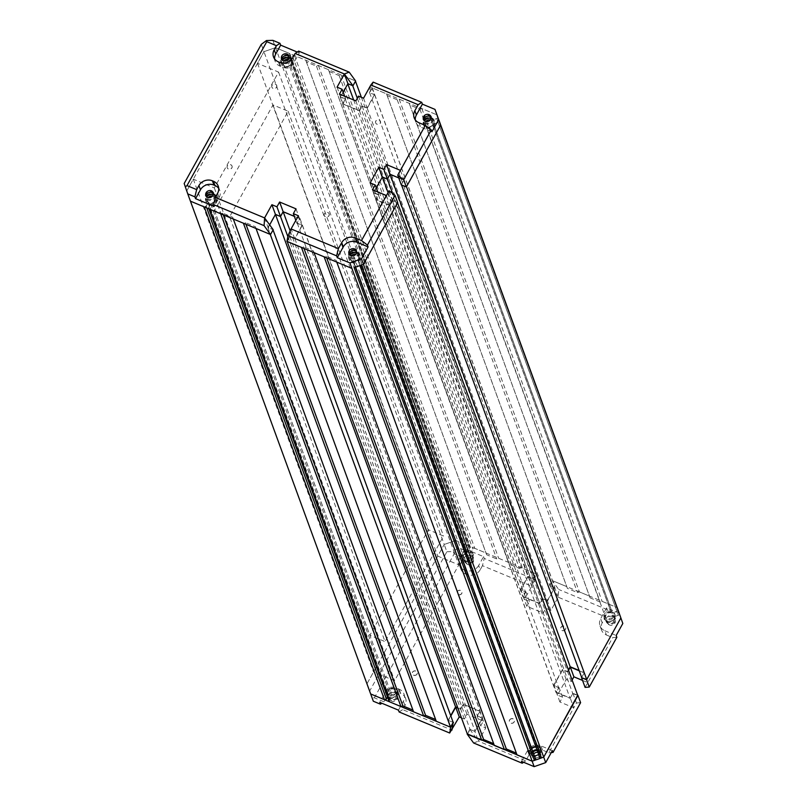 <?xml version="1.0" encoding="UTF-8"?>
<svg xmlns="http://www.w3.org/2000/svg" width="807" height="807" viewBox="0 0 807 807"><rect width="100%" height="100%" fill="white"/><g stroke="black" fill="none" stroke-linecap="round" stroke-linejoin="round"><path stroke-width="0.61" stroke-dasharray="4.04 3.03" d="M184.178 183.522L190.422 201.155L186.841 190.805L193.287 179.174L214.349 187.95L278.576 72.085L257.514 63.309L263.96 51.678L275.52 47.633L289.32 53.383A1.443 1.291 159.9 0 1 289.915 55.108L288.492 57.67M284.014 60.949A4.045 3.611 -20.1 0 0 289.844 65.478A4.045 3.611 -20.1 0 0 290.742 60.838A1.443 1.291 159.9 0 1 290.722 59.587L292.588 56.218A1.443 1.291 159.9 0 1 294.515 55.542L305.792 60.243L306.388 61.968L316.485 66.164L318.412 65.488L328.499 69.695L329.105 71.419L339.192 75.626L341.119 74.95L355.373 80.882L352.72 85.683M347.918 83.686L340.221 97.011L345.265 99.12L342.612 103.911L359.519 110.952L362.172 106.151L367.225 108.259L374.67 94.823L369.616 92.724L372.279 87.923L386.533 93.864L387.128 95.589L397.226 99.786L399.152 99.11L409.24 103.316L409.845 105.041L419.933 109.238L421.859 108.572L437.001 114.876L372.027 87.822L369.364 92.613L370.857 85.007L374.418 94.722L369.364 92.613M437.687 116.874A1.443 1.291 159.9 0 1 436.748 118.568L432.259 120.142A1.443 1.291 159.9 0 1 431.13 120.102A4.045 3.611 -20.1 0 0 430.413 119.86M425.904 121.514A4.045 3.611 -20.1 0 0 427.296 126.78A4.045 3.611 -20.1 0 0 432.744 124.782A1.443 1.291 159.9 0 1 433.611 124.046L438.1 122.472A1.443 1.291 159.9 0 1 439.876 123.199L439.886 123.209M406.476 186.75L401.422 184.652L404.085 179.85L389.952 173.969L387.299 178.761L382.246 176.662L373.338 192.732L378.392 194.84L375.729 199.632L389.862 205.523L392.515 200.721L397.558 202.819M360.134 265.12A1.443 1.291 159.9 0 1 359.438 264.393L358.046 260.368A1.443 1.291 159.9 0 1 358.167 259.329A4.045 3.611 -20.1 0 0 355.948 254.195M351.438 255.839A4.045 3.611 -20.1 0 0 352.941 261.155A1.443 1.291 159.9 0 1 353.688 261.892L355.524 267.127M336.761 262.093L336.166 260.368L326.068 256.162L324.142 256.838M314.054 252.641L313.459 250.916L303.361 246.71L301.435 247.386M287.181 241.444L289.834 236.653L294.888 238.751L302.332 225.314L297.289 223.216L299.942 218.425L283.035 211.384L280.382 216.175L275.338 214.077L267.884 227.513L272.937 229.612L270.274 234.413M256.021 228.472L255.426 226.747L245.328 222.55L243.401 223.216M233.314 219.02L232.719 217.295L222.621 213.088L220.694 213.764M208.902 208.852L208.731 208.367A1.443 1.291 159.9 0 1 208.821 207.349L210.688 203.979A1.443 1.291 159.9 0 1 211.817 203.213A4.045 3.611 -20.1 0 0 212.725 196.04M208.216 197.685A4.045 3.611 -20.1 0 0 207.994 201.619A1.443 1.291 159.9 0 1 208.014 202.86L206.148 206.229L206.784 207.974M193.287 179.174L373.54 671.969L394.603 680.735L458.83 564.88L437.757 556.104L444.213 544.473L455.763 540.428L469.573 546.168A1.443 1.291 159.9 0 1 470.168 547.892L468.302 551.262A1.443 1.291 159.9 0 1 467.162 552.028A4.045 3.611 -20.1 0 0 465.649 559.009A4.045 3.611 -20.1 0 0 470.995 553.622A1.443 1.291 159.9 0 1 470.975 552.371L472.841 549.012A1.443 1.291 159.9 0 1 474.768 548.336L486.046 553.027L486.641 554.752L496.739 558.958L498.665 558.283L508.753 562.489L509.348 564.214L519.446 568.41L521.372 567.745L535.626 573.676L532.963 578.478L527.919 576.369L520.475 589.806L525.518 591.904L522.855 596.706L539.762 603.747L542.425 598.945L547.469 601.044L554.913 587.617L549.87 585.509L552.533 580.717L566.786 586.649L567.382 588.374L577.479 592.58L579.406 591.904L589.493 596.111L590.088 597.836L600.186 602.032L602.113 601.356L617.244 607.661L552.281 580.606L558.716 589.463L558.212 597.22L550.899 610.415L545.855 608.307L543.202 613.108L526.8 606.279L529.453 601.477L524.409 599.379L531.732 586.195L482.455 565.677L484.23 558.444L534.769 579.497L535.878 573.777L455.763 540.428L275.52 47.633L355.625 80.993M214.349 187.95L394.603 680.735M261.297 44.395L263.96 51.678L186.841 190.805L370.665 693.949L367.084 683.6L373.54 671.969M388.974 701.152A1.443 1.291 159.9 0 1 389.075 700.133L390.941 696.764A1.443 1.291 159.9 0 1 392.071 695.997A4.045 3.611 -20.1 0 0 393.584 689.027A4.045 3.611 -20.1 0 0 388.248 694.403A1.443 1.291 159.9 0 1 388.258 695.654L387.481 697.066M413.557 711.814L412.922 710.069M436.264 721.266L435.629 719.521M450.72 715.658L448.137 720.298L453.181 722.406L448.389 720.409L450.841 715.991M467.435 734.239L470.088 729.437L475.131 731.546L482.586 718.109L477.532 716.011L480.195 711.209L463.289 704.168L460.626 708.97L457.751 707.769M313.459 250.916L494.298 745.426M517.005 754.888L516.369 753.143M531.712 748.614A4.045 3.611 -20.1 0 0 533.195 753.95A1.443 1.291 159.9 0 1 533.921 754.646M539.681 757.188L538.289 753.163A1.443 1.291 159.9 0 1 538.41 752.124A4.045 3.611 -20.1 0 0 535.939 746.939M568.431 669.961L567.543 671.555L562.499 669.457L553.592 685.526L558.636 687.625L555.983 692.426L570.105 698.307L572.768 693.516L577.812 695.614M579.255 670.819L584.207 672.887L581.676 677.436L584.339 672.645L579.123 670.476M618.001 610.163A1.443 1.291 159.9 0 1 617.002 611.363L612.503 612.937A1.443 1.291 159.9 0 1 611.383 612.896A4.045 3.611 -20.1 0 0 605.613 617.597A4.045 3.611 -20.1 0 0 612.997 617.567A1.443 1.291 159.9 0 1 613.855 616.841L618.354 615.267A1.443 1.291 159.9 0 1 620.119 615.973M222.621 213.088L223.257 214.833M232.719 217.295L412.962 710.089M245.328 222.55L245.964 224.285M255.426 226.747L435.669 719.541M267.884 227.513L448.137 720.298M287.847 236.602L460.626 708.97M290.177 230.903L463.289 704.168M299.942 218.425L480.195 711.209M297.289 223.216L477.532 716.011M302.332 225.314L482.586 718.109M294.888 238.751L475.131 731.546M289.834 236.653L470.088 729.437M303.361 246.71L303.997 248.455M326.068 256.162L326.704 257.907M336.166 260.368L516.409 753.163M392.515 200.721L572.768 693.516M389.862 205.523L570.105 698.307M375.729 199.632L555.983 692.426M378.392 194.84L558.636 687.625M373.338 192.732L553.592 685.526M388.076 192.611L562.499 669.457M392.686 193.509L567.543 671.555M404.085 179.85L584.339 672.645M421.859 108.572L602.113 601.356M419.933 109.238L600.186 602.032M409.845 105.041L590.088 597.836M409.24 103.316L589.493 596.111M399.152 99.11L579.406 591.904M397.226 99.786L577.479 592.58M387.128 95.589L567.382 588.374M386.533 93.864L566.786 586.649M372.279 87.923L552.533 580.717M369.616 92.724L549.87 585.509M374.67 94.823L554.913 587.617M367.225 108.259L547.469 601.044M362.172 106.151L542.425 598.945M359.519 110.952L539.762 603.747M342.612 103.911L522.855 596.706M345.265 99.12L525.518 591.904M340.221 97.011L520.475 589.806M353.668 99.997L527.919 576.369M357.309 98.252L532.963 578.478M361.375 97.294L535.626 573.676M341.119 74.95L521.372 567.745M339.192 75.626L519.446 568.41M329.105 71.419L509.348 564.214M328.499 69.695L508.753 562.489M318.412 65.488L498.665 558.283M316.485 66.164L496.739 558.958M306.388 61.968L486.641 554.752M305.792 60.243L486.046 553.027M272.857 40.35L275.52 47.633L263.96 51.678L444.213 544.473L367.084 683.6L372.209 697.873L374.357 697.813L384.011 701.828L381.882 703.25M257.514 63.309L437.757 556.104M278.576 72.085L458.83 564.88M269.659 224.871L268.136 227.614L273.19 229.713M294.636 238.65L291.075 228.936L289.582 236.542L294.636 238.65L301.949 225.456L296.895 223.347L299.558 218.556L294.353 216.387M289.582 236.542L286.929 241.343M376.304 187.95L373.722 192.601L378.776 194.699L376.112 199.5L389.993 205.281L392.646 200.479L397.7 202.577M401.291 184.884L403.954 180.092L398.749 177.923M343.187 92.23L340.604 96.88L345.658 98.979L342.995 103.78L359.397 110.609L362.05 105.808L367.104 107.906L374.418 94.722M213.371 194.537A5.77 5.165 159.9 0 1 214.127 194.79A5.77 5.165 159.9 0 1 216.891 197.604A5.77 5.165 159.9 0 1 215.146 203.344A5.77 5.165 159.9 0 1 208.811 204.393A5.77 5.165 159.9 0 1 206.047 201.579A5.77 5.165 159.9 0 1 206.763 196.958A4.903 4.388 159.9 0 0 206.511 200.307L205.533 197.634A4.903 4.388 -20.1 0 0 207.883 200.025A4.903 4.388 -20.1 0 0 213.27 199.137A4.903 4.388 -20.1 0 0 214.753 194.265A4.903 4.388 -20.1 0 0 212.402 191.874A4.903 4.388 -20.1 0 0 207.016 192.762A4.903 4.388 -20.1 0 0 205.533 197.634M289.158 57.801A5.77 5.165 159.9 0 1 289.925 58.064A5.77 5.165 159.9 0 1 292.689 60.878A5.77 5.165 159.9 0 1 290.944 66.608A5.77 5.165 159.9 0 1 284.609 67.657A5.77 5.165 159.9 0 1 281.845 64.842A5.77 5.165 159.9 0 1 282.551 60.222M431.059 118.367A5.77 5.165 159.9 0 1 431.816 118.619A5.77 5.165 159.9 0 1 434.58 121.433A5.77 5.165 159.9 0 1 432.834 127.163A5.77 5.165 159.9 0 1 426.5 128.212A5.77 5.165 159.9 0 1 423.736 125.398A5.77 5.165 159.9 0 1 424.442 120.778A4.903 4.388 159.9 0 0 424.189 124.127L423.221 121.464A4.903 4.388 -20.1 0 0 425.561 123.854A4.903 4.388 -20.1 0 0 430.948 122.957A4.903 4.388 -20.1 0 0 432.431 118.094A4.903 4.388 -20.1 0 0 430.081 115.694A4.903 4.388 -20.1 0 0 424.694 116.591A4.903 4.388 -20.1 0 0 423.221 121.464M356.593 252.702A5.77 5.165 159.9 0 1 357.35 252.954A5.77 5.165 159.9 0 1 360.114 255.769A5.77 5.165 159.9 0 1 358.369 261.498A5.77 5.165 159.9 0 1 352.034 262.547A5.77 5.165 159.9 0 1 349.27 259.733A5.77 5.165 159.9 0 1 349.986 255.113M217.587 193.317L219.141 197.564L214.218 206.441M297.228 52.041L299.316 52.909L294.404 61.786A10.098 9.028 -20.1 0 1 280.917 66.507L279.908 66.083A10.098 9.028 -20.1 0 1 275.066 61.161L273.512 56.914M274.592 58.931A10.098 9.028 -20.1 0 0 275.066 61.161M431.937 131.753L420.578 127.022A10.098 9.028 -20.1 0 1 415.746 122.099L414.193 117.852M415.272 119.86A10.098 9.028 -20.1 0 0 415.746 122.099M219.141 197.564A10.098 9.028 -20.1 0 0 219.797 190.412A10.098 9.028 -20.1 0 0 218.717 188.404M213.462 193.7A4.045 3.611 159.9 0 1 208.277 199.309A4.045 3.611 159.9 0 1 206.148 196.373M213.401 194.548A4.903 4.388 159.9 0 1 215.721 196.938A4.903 4.388 159.9 0 1 214.248 201.811A4.903 4.388 159.9 0 1 208.852 202.698A4.903 4.388 159.9 0 1 206.511 200.307M208.458 203.414A5.77 5.165 -20.1 0 0 214.793 202.365A5.77 5.165 -20.1 0 0 216.538 196.636A5.77 5.165 -20.1 0 0 213.774 193.821A5.77 5.165 -20.1 0 0 207.439 194.87A5.77 5.165 -20.1 0 0 205.694 200.6A5.77 5.165 -20.1 0 0 208.458 203.414M431.15 117.529A4.045 3.611 159.9 0 1 425.965 123.138A4.045 3.611 159.9 0 1 423.836 120.203M431.079 118.377A4.903 4.388 159.9 0 1 433.409 120.757A4.903 4.388 159.9 0 1 431.927 125.63A4.903 4.388 159.9 0 1 426.54 126.528A4.903 4.388 159.9 0 1 424.189 124.127M426.146 127.244A5.77 5.165 -20.1 0 0 432.481 126.195A5.77 5.165 -20.1 0 0 434.227 120.465A5.77 5.165 -20.1 0 0 431.463 117.651A5.77 5.165 -20.1 0 0 425.118 118.7A5.77 5.165 -20.1 0 0 423.382 124.429A5.77 5.165 -20.1 0 0 426.146 127.244M289.259 56.964A4.045 3.611 159.9 0 1 284.074 62.573A4.045 3.611 159.9 0 1 281.946 59.647M283.671 63.299A4.903 4.388 -20.1 0 0 289.057 62.401A4.903 4.388 -20.1 0 0 290.54 57.529A4.903 4.388 -20.1 0 0 288.19 55.138A4.903 4.388 -20.1 0 0 282.803 56.026A4.903 4.388 -20.1 0 0 281.32 60.898A4.903 4.388 -20.1 0 0 283.671 63.299M289.188 57.822A4.903 4.388 159.9 0 1 291.519 60.202A4.903 4.388 159.9 0 1 290.036 65.074A4.903 4.388 159.9 0 1 284.649 65.962A4.903 4.388 159.9 0 1 282.299 63.571A4.903 4.388 159.9 0 1 282.541 60.253M284.246 66.688A5.77 5.165 -20.1 0 0 290.591 65.639A5.77 5.165 -20.1 0 0 292.326 59.9A5.77 5.165 -20.1 0 0 289.572 57.085A5.77 5.165 -20.1 0 0 283.227 58.134A5.77 5.165 -20.1 0 0 281.492 63.874A5.77 5.165 -20.1 0 0 284.246 66.688M299.316 52.909L298.651 51.093M389.095 190.775L392.646 200.479M386.442 195.566L389.993 205.281M372.562 189.786L376.112 199.5M377.767 191.955L378.776 194.699M370.171 182.886L373.722 192.601M400.403 170.378L403.954 180.092M373.137 82.112L372.027 87.822M363.543 98.202L367.104 107.906M358.5 96.104L362.05 105.808M355.847 100.895L359.397 110.609M339.444 94.066L342.995 103.78M344.65 96.235L345.658 98.979M337.054 87.166L340.604 96.88M298.398 215.741L301.949 225.456M295.816 220.392L296.895 223.347M296.008 208.842L299.558 218.556M264.595 217.91L268.136 227.614M356.684 251.865A4.045 3.611 159.9 0 1 351.499 257.463A4.045 3.611 159.9 0 1 349.37 254.538M351.106 258.19A4.903 4.388 -20.1 0 0 356.492 257.292A4.903 4.388 -20.1 0 0 357.965 252.42A4.903 4.388 -20.1 0 0 355.625 250.029A4.903 4.388 -20.1 0 0 350.238 250.927A4.903 4.388 -20.1 0 0 348.755 255.799A4.903 4.388 -20.1 0 0 351.106 258.19M356.623 252.712A4.903 4.388 159.9 0 1 358.944 255.093A4.903 4.388 159.9 0 1 357.461 259.965A4.903 4.388 159.9 0 1 352.074 260.863A4.903 4.388 159.9 0 1 349.734 258.462A4.903 4.388 159.9 0 1 349.966 255.143M351.681 261.579A5.77 5.165 -20.1 0 0 358.015 260.53A5.77 5.165 -20.1 0 0 359.761 254.8A5.77 5.165 -20.1 0 0 356.997 251.986A5.77 5.165 -20.1 0 0 350.662 253.035A5.77 5.165 -20.1 0 0 348.917 258.765A5.77 5.165 -20.1 0 0 351.681 261.579M231.902 167.896A2.603 2.32 -20.1 0 0 227.362 166A2.603 2.32 -20.1 0 0 231.902 167.896M231.861 167.775A2.603 2.32 -20.1 0 0 227.322 165.879A2.603 2.32 -20.1 0 0 231.861 167.775M276.539 87.176A2.603 2.32 -20.1 0 0 271.999 85.28A2.603 2.32 -20.1 0 0 276.539 87.176M276.579 87.297A2.603 2.32 -20.1 0 0 272.04 85.401A2.603 2.32 -20.1 0 0 276.579 87.297M375.79 121.221A2.603 2.32 -20.1 0 0 380.329 123.108A2.603 2.32 -20.1 0 0 375.79 121.221M375.739 121.1A2.603 2.32 -20.1 0 0 380.279 122.987A2.603 2.32 -20.1 0 0 375.739 121.1M328.953 215.59A2.603 2.32 -20.1 0 0 324.414 213.694A2.603 2.32 -20.1 0 0 328.953 215.59M329.004 215.711A2.603 2.32 -20.1 0 0 324.454 213.815A2.603 2.32 -20.1 0 0 329.004 215.711M229.642 216.78L214.501 210.476L273.008 104.92L288.149 111.225L229.642 216.78L385.03 641.595L369.888 635.291L428.396 529.745L443.537 536.05L385.03 641.595M214.501 210.476L369.888 635.291M288.149 111.225L443.537 536.05M273.008 104.92L428.396 529.745M482.455 565.677L480.195 569.752L478.642 565.505L483.564 556.628L464.893 548.851L465.558 550.677L458.437 547.711L455.763 540.428L444.213 544.473L446.876 551.756L369.747 690.883M619.251 613.128L606.632 607.873L600.65 618.666A10.098 9.028 159.9 0 0 599.994 625.818A10.098 9.028 159.9 0 0 604.826 630.741L606.38 634.988A10.098 9.028 159.9 0 1 601.548 630.065A10.098 9.028 159.9 0 1 602.204 622.913L605.522 616.921L558.212 597.22L549.617 585.408L554.661 587.506L547.348 600.701L542.304 598.602L539.641 603.394L523.249 596.565L525.902 591.773L520.858 589.675L528.171 576.48L533.215 578.579L535.878 573.777M549.617 585.408L552.281 580.606M577.691 695.261L572.899 693.274L570.236 698.065L556.366 692.295L559.019 687.493L553.975 685.395L562.62 669.8L567.664 671.898L568.552 670.294M457.872 708.122L460.747 709.313L463.41 704.521L479.812 711.35L477.149 716.142L482.193 718.24L474.879 731.435L469.835 729.336L467.303 733.906M470.178 550.848A5.77 5.165 -20.1 0 0 463.833 551.897A5.77 5.165 -20.1 0 0 462.088 557.627A5.77 5.165 -20.1 0 0 464.852 560.451A5.77 5.165 -20.1 0 0 471.197 559.402A5.77 5.165 -20.1 0 0 472.932 553.663A5.77 5.165 -20.1 0 0 470.178 550.848M394.381 687.584A5.77 5.165 -20.1 0 0 388.046 688.633A5.77 5.165 -20.1 0 0 386.301 694.363A5.77 5.165 -20.1 0 0 389.065 697.177A5.77 5.165 -20.1 0 0 395.4 696.128A5.77 5.165 -20.1 0 0 397.145 690.399A5.77 5.165 -20.1 0 0 394.381 687.584M538.622 754.293A5.77 5.165 -20.1 0 0 540.367 748.563A5.77 5.165 -20.1 0 0 537.603 745.749A5.77 5.165 -20.1 0 0 531.268 746.798A5.77 5.165 -20.1 0 0 529.523 752.528A5.77 5.165 -20.1 0 0 532.287 755.342A5.77 5.165 -20.1 0 0 534.315 755.776M612.069 611.413A5.77 5.165 -20.1 0 0 605.724 612.463A5.77 5.165 -20.1 0 0 603.989 618.192A5.77 5.165 -20.1 0 0 606.743 621.007A5.77 5.165 -20.1 0 0 613.088 619.958A5.77 5.165 -20.1 0 0 614.833 614.228A5.77 5.165 -20.1 0 0 612.069 611.413M533.215 578.579L531.732 586.195L528.171 576.48M534.769 579.497L531.732 586.195M483.564 556.628L484.23 558.444M384.717 693.506L386.271 697.752A10.098 9.028 159.9 0 1 399.747 693.031L398.194 688.785A10.098 9.028 159.9 0 0 384.717 693.506L379.794 702.383M398.466 710.15L403.389 701.273A10.098 9.028 159.9 0 0 404.045 694.131L405.598 698.378A10.098 9.028 159.9 0 1 404.943 705.53L402.683 709.605L451.95 730.123L448.389 720.409M398.194 688.785L399.203 689.208A10.098 9.028 159.9 0 1 404.045 694.131M391.859 701.202A4.045 3.611 159.9 0 1 395.581 694.484A4.045 3.611 159.9 0 1 391.859 701.202M552.351 750.611L541.003 745.88A10.098 9.028 159.9 0 0 527.516 750.601L521.534 761.394M537.936 752.396A4.045 3.611 159.9 0 1 539.52 758.63A4.045 3.611 159.9 0 1 533.709 754.071M464.893 548.851L459.97 557.728L461.523 561.975L463.793 557.899L454.139 553.884L374.357 697.813M478.642 565.505A10.098 9.028 159.9 0 1 465.165 570.226L464.146 569.803A10.098 9.028 159.9 0 1 459.314 564.88A10.098 9.028 159.9 0 1 459.97 557.728M467.646 564.466A4.045 3.611 159.9 0 1 471.379 557.748A4.045 3.611 159.9 0 1 467.646 564.466M604.826 630.741L616.175 635.472M609.547 625.032A4.045 3.611 159.9 0 1 613.27 618.313A4.045 3.611 159.9 0 1 609.547 625.032M470.703 555.932A4.045 3.611 -20.1 0 0 466.981 562.65A4.045 3.611 -20.1 0 0 470.703 555.932M471.106 555.216A4.903 4.388 159.9 0 1 473.457 557.607A4.903 4.388 159.9 0 1 471.974 562.479A4.903 4.388 159.9 0 1 466.587 563.367A4.903 4.388 159.9 0 1 464.237 560.976A4.903 4.388 159.9 0 1 465.72 556.104A4.903 4.388 159.9 0 1 471.106 555.216M465.609 560.694A4.903 4.388 -20.1 0 0 470.995 559.806A4.903 4.388 -20.1 0 0 472.478 554.934A4.903 4.388 -20.1 0 0 470.128 552.543A4.903 4.388 -20.1 0 0 464.741 553.431A4.903 4.388 -20.1 0 0 463.258 558.303A4.903 4.388 -20.1 0 0 465.609 560.694M470.531 551.827A5.77 5.165 159.9 0 1 473.295 554.641A5.77 5.165 159.9 0 1 471.55 560.371A5.77 5.165 159.9 0 1 465.205 561.42A5.77 5.165 159.9 0 1 462.451 558.605A5.77 5.165 159.9 0 1 464.186 552.876A5.77 5.165 159.9 0 1 470.531 551.827M533.044 752.255A4.045 3.611 -20.1 0 0 538.854 756.805A4.045 3.611 -20.1 0 0 537.27 750.581M536.968 749.743A4.903 4.388 159.9 0 1 538.531 750.107A4.903 4.388 159.9 0 1 540.882 752.497A4.903 4.388 159.9 0 1 539.399 757.37A4.903 4.388 159.9 0 1 534.012 758.257A4.903 4.388 159.9 0 1 531.672 755.866A4.903 4.388 159.9 0 1 532.731 751.388M531.752 748.725A4.903 4.388 -20.1 0 0 530.693 753.203A4.903 4.388 -20.1 0 0 533.044 755.594A4.903 4.388 -20.1 0 0 538.43 754.696A4.903 4.388 -20.1 0 0 539.903 749.824A4.903 4.388 -20.1 0 0 537.563 747.433A4.903 4.388 -20.1 0 0 535.989 747.07M537.956 746.717A5.77 5.165 159.9 0 1 540.72 749.532A5.77 5.165 159.9 0 1 538.975 755.261A5.77 5.165 159.9 0 1 532.64 756.31A5.77 5.165 159.9 0 1 529.876 753.496A5.77 5.165 159.9 0 1 531.621 747.766A5.77 5.165 159.9 0 1 537.956 746.717M394.916 692.668A4.045 3.611 -20.1 0 0 389.256 697.409A4.045 3.611 -20.1 0 0 395.632 698.65A4.045 3.611 -20.1 0 0 394.916 692.668M395.319 691.942A4.903 4.388 159.9 0 1 397.659 694.343A4.903 4.388 159.9 0 1 396.176 699.205A4.903 4.388 159.9 0 1 390.79 700.103A4.903 4.388 159.9 0 1 388.449 697.712A4.903 4.388 159.9 0 1 389.922 692.84A4.903 4.388 159.9 0 1 395.319 691.942M389.821 697.43A4.903 4.388 -20.1 0 0 395.208 696.542A4.903 4.388 -20.1 0 0 396.681 691.67A4.903 4.388 -20.1 0 0 394.341 689.279A4.903 4.388 -20.1 0 0 388.954 690.167A4.903 4.388 -20.1 0 0 387.471 695.039A4.903 4.388 -20.1 0 0 389.821 697.43M394.734 688.553A5.77 5.165 159.9 0 1 397.498 691.367A5.77 5.165 159.9 0 1 395.753 697.097A5.77 5.165 159.9 0 1 389.418 698.146A5.77 5.165 159.9 0 1 386.654 695.331A5.77 5.165 159.9 0 1 388.399 689.602A5.77 5.165 159.9 0 1 394.734 688.553M386.271 697.752L384.011 701.828M405.598 698.378A10.098 9.028 159.9 0 0 400.756 693.455L399.747 693.031M399.132 711.976L402.683 709.605M373.328 701.233L372.209 697.873M582.543 680.422L587.758 682.591L612.684 637.611L616.841 637.288M527.516 750.601L529.069 754.848A10.098 9.028 159.9 0 1 542.556 750.127L548.861 752.76L573.797 707.779L559.917 701.999L562.57 697.208L557.526 695.099L566.171 679.514L571.215 681.612L572.102 680.008M529.069 754.848L525.74 760.85L523.622 762.262M461.422 717.827L464.297 719.027L466.96 714.225L483.363 721.054L480.7 725.856L485.743 727.954L478.43 741.149L525.74 760.85M480.195 569.752A10.098 9.028 159.9 0 1 466.718 574.473L465.71 574.049A10.098 9.028 159.9 0 1 460.868 569.127A10.098 9.028 159.9 0 1 461.523 561.975M606.38 634.988L612.684 637.611M606.632 607.873L607.298 609.688L605.522 616.921M607.298 609.688L558.716 589.463M585.095 687.393L587.758 682.591L584.207 672.887M571.215 681.612L567.664 671.898M566.171 679.514L562.62 669.8M557.526 695.099L553.975 685.395M562.57 697.208L559.019 687.493M559.917 701.999L556.366 692.295M572.899 693.274L576.45 702.978L573.797 707.779L570.236 698.065M551.272 752.568L548.861 752.76M576.45 702.978L580.606 702.655M473.618 742.985L478.43 741.149L474.879 731.435M469.835 729.336L478.43 741.149M485.743 727.954L482.193 718.24M480.7 725.856L477.149 716.142M483.363 721.054L479.812 711.35M466.96 714.225L463.41 704.521M464.297 719.027L460.747 709.313M558.212 597.22L554.661 587.506M550.899 610.415L547.348 600.701M545.855 608.307L542.304 598.602M543.202 613.108L539.641 603.394M526.8 606.279L523.249 596.565M529.453 601.477L525.902 591.773M524.409 599.379L520.858 589.675M465.558 550.677L463.793 557.899M446.876 551.756L453.322 551.554L454.139 553.884M458.437 547.711L453.322 551.554M612.604 616.487A4.045 3.611 -20.1 0 0 608.882 623.206A4.045 3.611 -20.1 0 0 612.604 616.487M612.997 615.771A4.903 4.388 159.9 0 1 615.348 618.162A4.903 4.388 159.9 0 1 613.865 623.034A4.903 4.388 159.9 0 1 608.478 623.932A4.903 4.388 159.9 0 1 606.128 621.531A4.903 4.388 159.9 0 1 607.61 616.659A4.903 4.388 159.9 0 1 612.997 615.771M607.5 621.259A4.903 4.388 -20.1 0 0 612.886 620.361A4.903 4.388 -20.1 0 0 614.369 615.489A4.903 4.388 -20.1 0 0 612.019 613.098A4.903 4.388 -20.1 0 0 606.632 613.996A4.903 4.388 -20.1 0 0 605.149 618.868A4.903 4.388 -20.1 0 0 607.5 621.259M612.422 612.382A5.77 5.165 159.9 0 1 615.186 615.196A5.77 5.165 159.9 0 1 613.441 620.926A5.77 5.165 159.9 0 1 607.106 621.975A5.77 5.165 159.9 0 1 604.342 619.161A5.77 5.165 159.9 0 1 606.087 613.431A5.77 5.165 159.9 0 1 612.422 612.382M461.715 593.438A2.603 2.32 159.9 0 1 457.176 591.551A2.603 2.32 159.9 0 1 461.715 593.438M461.755 593.559A2.603 2.32 159.9 0 1 457.216 591.672A2.603 2.32 159.9 0 1 461.755 593.559M417.078 674.158A2.603 2.32 159.9 0 1 412.538 672.271A2.603 2.32 159.9 0 1 417.078 674.158M417.037 674.037A2.603 2.32 159.9 0 1 412.498 672.15A2.603 2.32 159.9 0 1 417.037 674.037M509.59 719.955A2.603 2.32 159.9 0 1 514.14 721.851A2.603 2.32 159.9 0 1 509.59 719.955M509.641 720.076A2.603 2.32 159.9 0 1 514.18 721.972A2.603 2.32 159.9 0 1 509.641 720.076M565.505 629.379A2.603 2.32 159.9 0 1 560.966 627.483A2.603 2.32 159.9 0 1 565.505 629.379M565.465 629.258A2.603 2.32 159.9 0 1 560.915 627.362A2.603 2.32 159.9 0 1 565.465 629.258M208.014 202.86L388.258 695.654M207.994 201.619L388.248 694.403M211.817 203.213L392.071 695.997M210.688 203.979L390.941 696.764M208.821 207.349L389.075 700.133M353.688 261.892L355.594 267.107L353.678 261.872M352.941 261.155L533.195 753.95M358.167 259.329L538.41 752.124M358.046 260.368L538.289 753.163M438.1 122.472L618.354 615.267M433.611 124.046L613.855 616.841M432.744 124.782L612.997 617.567M431.13 120.102L611.383 612.896M432.259 120.142L612.503 612.937M436.748 118.568L617.002 611.363M294.515 55.542L474.768 548.336M292.588 56.218L472.841 549.012M290.722 59.587L470.975 552.371M290.742 60.838L470.995 553.622M287.332 60.384L467.162 552.028M288.402 59.446L468.302 551.262M289.915 55.108L470.168 547.892M289.32 53.383L469.573 546.168M278.354 61.836L279.908 66.083M279.363 62.26L280.917 66.507M292.84 57.539L294.404 61.786M419.025 122.775L420.578 127.022M400.756 693.455L399.203 689.208M404.943 705.53L403.389 701.273M602.204 622.913L600.65 618.666M542.556 750.127L541.003 745.88M466.718 574.473L465.165 570.226M465.71 574.049L464.146 569.803M208.105 201.841L388.359 694.635M207.681 200.983L387.925 693.768M215.267 198.199L395.521 690.994M350.894 259.138L531.147 751.932M358.49 256.364L538.743 749.158M425.36 124.803L605.613 617.597M290.631 60.606L470.885 553.4M291.055 61.473L471.308 554.258M283.469 64.247L463.722 557.042M290.006 54.079L470.259 546.874M206.34 197.342L205.674 195.516M213.936 194.558L213.27 192.742M215.721 196.938L214.753 194.265M216.891 197.604L216.538 196.636M206.047 201.579L205.694 200.6M424.028 121.161L423.362 119.345M431.624 118.387L430.958 116.571M433.409 120.757L432.431 118.094M434.58 121.433L434.227 120.465M423.736 125.398L423.382 124.429M282.137 60.606L281.472 58.78M289.723 57.832L289.057 56.006M291.519 60.202L290.54 57.529M282.299 63.571L281.32 60.898M292.689 60.878L292.326 59.9M281.845 64.842L281.492 63.874M219.797 190.412L218.243 186.165M349.562 255.496L348.896 253.68M357.158 252.722L356.492 250.896M358.944 255.093L357.965 252.42M349.734 258.462L348.755 255.799M360.114 255.769L359.761 254.8M349.27 259.733L348.917 258.765M465.054 560.673L465.72 562.499M472.64 557.899L473.305 559.725M472.478 554.934L473.457 557.607M463.258 558.303L464.237 560.976M472.932 553.663L473.295 554.641M462.088 557.627L462.451 558.605M532.479 755.574L533.145 757.39M540.075 752.8L540.74 754.616M539.903 749.824L540.882 752.497M530.693 753.203L531.672 755.866M540.367 748.563L540.72 749.532M529.523 752.528L529.876 753.496M389.256 697.409L389.922 699.235M396.852 694.635L397.518 696.451M396.681 691.67L397.659 694.343M387.471 695.039L388.449 697.712M397.145 690.399L397.498 691.367M386.301 694.363L386.654 695.331M599.994 625.818L601.548 630.065M459.314 564.88L460.868 569.127M606.945 621.239L607.61 623.054M614.531 618.465L615.196 620.28M614.369 615.489L615.348 618.162M605.149 618.868L606.128 621.531M614.833 614.228L615.186 615.196M603.989 618.192L604.342 619.161"/><path stroke-width="1.21" d="M288.492 57.67L288.049 58.467A1.443 1.291 159.9 0 1 286.909 59.234A4.045 3.611 -20.1 0 0 284.014 60.949M357.309 98.252L352.72 85.683L347.918 83.686L343.187 92.23M439.886 123.209L620.129 615.993A1.443 1.291 159.9 0 1 620.129 615.993L439.886 123.219A1.443 1.291 159.9 0 1 439.886 123.219L617.94 609.668A1.443 1.291 159.9 0 1 618.001 610.163M430.413 119.86A4.045 3.611 -20.1 0 0 425.904 121.514M415.272 119.86A10.098 9.028 -20.1 0 1 416.402 114.947L422.384 104.153L435.003 109.409L440.582 125.216L406.476 186.75L586.719 679.544L581.544 677.678L586.588 679.776L620.825 618.011L586.719 679.544M355.08 265.917A1.443 1.291 159.9 0 1 354.132 267.611L363.453 264.353L543.706 757.148L577.812 695.614L397.558 202.819L363.453 264.353L361.223 265.14A1.443 1.291 159.9 0 1 360.134 265.12M355.948 254.195A4.045 3.611 -20.1 0 0 351.438 255.839M349.905 262.931L337.286 257.685L343.268 246.892A10.098 9.028 -20.1 0 1 356.755 242.171L368.103 246.892L361.455 258.886L349.905 262.931L351.902 268.398L336.761 262.093L517.005 754.888L532.146 761.193L534.385 760.406A1.443 1.291 159.9 0 0 535.323 758.711L533.931 754.686A1.443 1.291 159.9 0 0 533.931 754.666A1.443 1.291 159.9 0 1 533.931 754.666L355.594 267.107L533.931 754.686M504.395 749.632L324.142 256.838L314.054 252.641L494.298 745.426L504.395 749.632L506.322 748.957L516.369 753.143M481.688 740.18L301.435 247.386L287.181 241.444L467.435 734.239L481.688 740.18L483.615 739.505L493.662 743.691M450.528 727.198L270.274 234.413L256.021 228.472L436.264 721.266L450.528 727.198L453.181 722.406L273.059 229.945M423.655 716.011L243.401 223.216L233.314 219.02L413.557 711.814L423.655 716.011L425.582 715.335L435.629 719.521M412.922 710.069L402.875 705.883L400.948 706.559L220.694 213.764L209.417 209.074A1.443 1.291 159.9 0 1 208.731 208.367M212.725 196.04A4.045 3.611 -20.1 0 0 208.216 197.685M206.148 206.229A1.443 1.291 159.9 0 1 204.221 206.905L190.422 201.155L370.665 693.949L450.78 727.309L449.67 733.018L459.254 716.929L461.422 717.827M387.481 697.066L386.392 699.023A1.443 1.291 159.9 0 1 384.465 699.699L370.665 693.949L373.328 701.233L380.46 704.198L381.882 703.25M400.948 706.559L389.67 701.858A1.443 1.291 159.9 0 1 388.974 701.152L208.902 208.852M457.751 707.769L455.582 706.871L450.72 715.658M535.939 746.939A4.045 3.611 -20.1 0 0 531.712 748.614M523.622 762.262L522.2 763.22L521.534 761.394L534.143 766.65L545.703 762.605L543.706 757.148L541.467 757.924A1.443 1.291 159.9 0 1 539.691 757.198A1.443 1.291 159.9 0 1 539.681 757.188L359.882 265.604L539.691 757.198M579.123 670.476L570.206 666.764L568.431 669.961M620.139 616.003L440.582 125.216L406.335 186.992L401.291 184.884L397.74 175.18L403.671 179.709L406.335 186.992M435.003 109.409L617.94 609.668M223.257 214.833L402.875 705.883M245.964 224.285L425.582 715.335M294.353 216.387L283.156 211.727L280.503 216.528L275.449 214.42L455.582 706.871M356.755 242.171L355.201 237.924A10.098 9.028 -20.1 0 0 341.714 242.635L338.385 248.637L291.075 228.936L298.398 215.741L293.345 213.643L296.008 208.842L279.605 202.012L276.952 206.814L287.847 236.602M279.605 202.012L290.177 230.903M303.997 248.455L483.615 739.505M326.704 257.907L506.322 748.957M337.286 257.685L336.62 255.859L288.038 235.634L286.929 241.343L351.902 268.398L532.146 761.193L543.706 757.148L577.691 695.261M382.377 177.015L388.076 192.611M398.749 177.923L390.074 174.312L387.421 179.114L392.686 193.509M416.402 114.947L414.848 110.7A10.098 9.028 -20.1 0 0 414.193 117.852A10.098 9.028 -20.1 0 0 419.025 122.775L425.329 125.398L400.403 170.378L386.523 164.598L570.206 666.764M401.553 184.995L581.676 677.436M347.797 83.918L353.668 99.997M355.494 81.225L361.375 97.294M276.952 206.814L271.898 204.716L264.595 217.91L264.091 225.657L270.527 234.514L273.19 229.713L264.595 217.91L215.328 197.392L213.552 204.615L214.218 206.441L195.546 198.663L194.88 196.847L187.749 193.872L184.178 183.522L261.297 44.395L266.411 40.552L266.784 41.671L276.438 45.686L279.979 43.316L280.644 45.142L297.228 52.041M271.898 204.716L275.449 214.42L269.659 224.871M386.523 164.598L383.86 169.399L378.816 167.301L370.171 182.886L375.225 184.995L372.562 189.786L386.442 195.566L361.506 240.547L367.437 245.076L395.037 195.304L397.7 202.577L363.453 264.353L361.455 258.886M383.86 169.399L387.421 179.114L382.367 177.005L376.304 187.95M352.972 85.784L355.625 80.993L349.189 72.136L298.651 51.093L295.11 53.464L344.377 73.972L352.972 85.784L347.918 83.686L344.377 73.972L337.054 87.166L342.107 89.274L339.444 94.066L355.847 100.895L358.5 96.104L363.543 98.202L370.857 85.007L418.167 104.708L421.718 102.338L422.384 104.153M270.527 234.514L190.422 201.155L187.749 193.872M213.381 194.537A4.903 4.388 159.9 0 1 213.401 194.548A4.903 4.388 159.9 0 0 206.753 196.979A5.77 5.165 159.9 0 1 213.371 194.537M282.551 60.222A5.77 5.165 159.9 0 1 289.158 57.801A4.903 4.388 159.9 0 1 289.188 57.822M431.059 118.367A4.903 4.388 159.9 0 0 424.432 120.808A5.77 5.165 159.9 0 1 431.059 118.367A4.903 4.388 159.9 0 1 431.079 118.377M349.986 255.113A5.77 5.165 159.9 0 1 356.593 252.702A4.903 4.388 159.9 0 1 356.623 252.712M264.091 225.657L213.552 204.615M195.546 198.663L200.469 189.786L198.915 185.539A10.098 9.028 -20.1 0 1 212.402 180.818L213.411 181.242A10.098 9.028 -20.1 0 1 218.243 186.165A10.098 9.028 -20.1 0 1 217.587 193.317L215.328 197.392M274.592 58.931A10.098 9.028 -20.1 0 1 275.732 54.019L280.644 45.142M287.131 54.039A4.045 3.611 -20.1 0 0 283.408 60.757A4.045 3.611 -20.1 0 0 287.131 54.039M438.584 119.759L431.937 131.753L431.271 129.927L425.329 125.398M429.021 114.594A4.045 3.611 -20.1 0 0 425.299 121.312A4.045 3.611 -20.1 0 0 429.021 114.594M218.717 188.404A10.098 9.028 -20.1 0 0 214.965 185.489L213.956 185.065A10.098 9.028 -20.1 0 0 200.469 189.786M211.333 190.775A4.045 3.611 -20.1 0 0 207.611 197.483A4.045 3.611 -20.1 0 0 211.333 190.775M354.555 248.929A4.045 3.611 -20.1 0 0 350.833 255.648A4.045 3.611 -20.1 0 0 354.555 248.929M206.148 196.373A4.045 3.611 159.9 0 1 213.462 193.7M423.836 120.203A4.045 3.611 159.9 0 1 431.15 117.529M281.946 59.647A4.045 3.611 159.9 0 1 289.259 56.964M282.541 60.253A4.903 4.388 159.9 0 1 289.168 57.811M275.732 54.019L274.178 49.762L276.438 45.686M274.178 49.762A10.098 9.028 -20.1 0 0 273.512 56.914A10.098 9.028 -20.1 0 0 278.354 61.836L279.363 62.26A10.098 9.028 -20.1 0 0 292.84 57.539L295.11 53.464M266.411 40.552L272.857 40.35L279.979 43.316M414.848 110.7L418.167 104.708M198.915 185.539L196.656 189.615L187.002 185.6L266.784 41.671M355.201 237.924L361.506 240.547M368.103 246.892L367.437 245.076M336.62 255.859L338.385 248.637M395.037 195.304L389.095 190.775L386.442 195.566M375.225 184.995L377.767 191.955M378.816 167.301L382.367 177.005M400.403 170.378L397.74 175.18M431.271 129.927L403.671 179.709M421.718 102.338L373.137 82.112L370.857 85.007M342.107 89.274L344.65 96.235M349.189 72.136L344.377 73.972M288.038 235.634L291.075 228.936M293.345 213.643L295.816 220.392M194.88 196.847L196.656 189.615M185.297 186.881L187.002 185.6M349.37 254.538A4.045 3.611 159.9 0 1 356.684 251.865M349.966 255.143A4.903 4.388 159.9 0 1 356.603 252.702M617.244 607.661L622.822 623.478L617.244 607.661M568.552 670.294L570.327 667.107L579.255 670.819M467.303 733.906L532.146 761.193L534.143 766.65M450.841 715.991L455.703 707.214L457.872 708.122M451.95 730.123L453.181 722.406M453.433 722.507L450.78 727.309M534.315 755.776A5.77 5.165 -20.1 0 0 538.622 754.293M380.46 704.198L379.794 702.383L398.466 710.15L399.132 711.976L449.67 733.018M545.703 762.605L552.351 750.611L553.017 752.437L551.272 752.568M533.709 754.071A4.045 3.611 159.9 0 1 537.936 752.396M586.588 679.776L589.251 687.06L616.841 637.288L616.175 635.472L622.822 623.478M537.27 750.581A4.045 3.611 -20.1 0 0 533.044 752.255M532.731 751.388A4.903 4.388 159.9 0 1 536.968 749.743M535.989 747.07A4.903 4.388 -20.1 0 0 531.752 748.725M572.102 680.008L573.878 676.811L582.543 680.422M589.251 687.06L585.095 687.393L581.544 677.678M573.878 676.811L570.327 667.107M553.017 752.437L580.606 702.655L577.943 695.372M467.182 734.138L473.618 742.985L522.2 763.22M459.254 716.929L455.703 707.214M204.221 206.905L384.465 699.699M206.784 207.974L386.392 699.023M209.417 209.074L389.67 701.858M354.132 267.611L534.385 760.406M355.524 267.127L535.323 758.711M361.223 265.14L541.467 757.924M286.909 59.234L287.332 60.384M288.049 58.467L288.402 59.446M341.714 242.635L343.268 246.892M213.411 181.242L214.965 185.489M212.402 180.818L213.956 185.065"/></g></svg>
